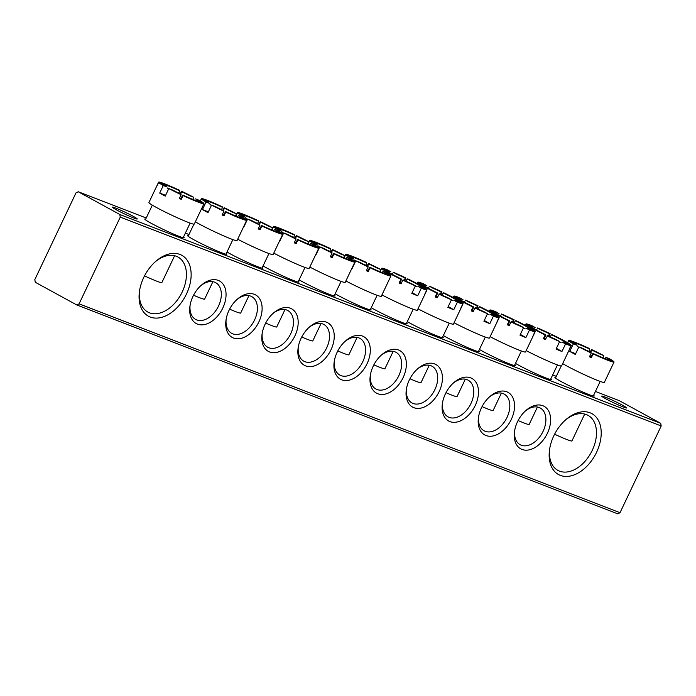 <?xml version="1.0" encoding="UTF-8"?>
<svg xmlns="http://www.w3.org/2000/svg" width="696" height="696" viewBox="0 0 696 696"><rect width="100%" height="100%" fill="white"/><g stroke="black" fill="none" stroke-linecap="round" stroke-linejoin="round"><path stroke-width="1.04" d="M593.592 395.328A21.759 1.427 -154.6 0 1 594.097 396.111A21.759 1.427 -154.6 0 1 581.491 391.474A21.759 1.427 -154.6 0 1 561.133 381.538A21.759 1.427 -154.6 0 1 554.877 377.484A21.759 1.427 -154.6 0 1 555.799 377.389M183.518 236.997A21.759 1.427 -154.6 0 1 184.022 237.78A21.759 1.427 -154.6 0 1 171.416 233.151A21.759 1.427 -154.6 0 1 151.058 223.207A21.759 1.427 -154.6 0 1 144.803 219.153A21.759 1.427 -154.6 0 1 145.725 219.057M596.559 452.33A34.722 22.803 -61.3 0 1 565.187 476.412A34.722 22.803 -61.3 0 1 549.57 449.52A34.722 22.803 -61.3 0 1 553.798 435.827A34.722 22.803 -61.3 0 1 565.952 419.575A34.722 22.803 -61.3 0 1 595.706 416.626A34.722 22.803 -61.3 0 1 596.559 452.33M549.71 448.624A31.381 20.61 118.7 0 0 557.905 470.392A31.381 20.61 118.7 0 0 592.287 450.321A31.381 20.61 118.7 0 0 588.024 415.338A31.381 20.61 118.7 0 0 565.274 420.175M186.484 293.999A34.722 22.803 -61.3 0 1 155.104 318.081A34.722 22.803 -61.3 0 1 139.487 291.189A34.722 22.803 -61.3 0 1 143.724 277.495A34.722 22.803 -61.3 0 1 155.869 261.244A34.722 22.803 -61.3 0 1 185.632 258.294A34.722 22.803 -61.3 0 1 186.484 293.999M139.635 290.293A31.381 20.61 118.7 0 0 147.83 312.06A31.381 20.61 118.7 0 0 182.213 291.998A31.381 20.61 118.7 0 0 177.95 257.007A31.381 20.61 118.7 0 0 155.199 261.844M226.27 253.509A21.759 1.427 -154.6 0 1 226.774 254.284A21.759 1.427 -154.6 0 1 214.177 249.655A21.759 1.427 -154.6 0 1 193.819 239.72A21.759 1.427 -154.6 0 1 187.563 235.666A21.759 1.427 -154.6 0 1 188.477 235.561M262.331 267.429A21.759 1.427 -154.6 0 1 262.836 268.212A21.759 1.427 -154.6 0 1 250.238 263.584A21.759 1.427 -154.6 0 1 229.88 253.64A21.759 1.427 -154.6 0 1 226.983 252.004M298.393 281.358A21.759 1.427 -154.6 0 1 298.906 282.132A21.759 1.427 -154.6 0 1 286.3 277.504A21.759 1.427 -154.6 0 1 265.942 267.569A21.759 1.427 -154.6 0 1 263.045 265.933M334.463 295.278A21.759 1.427 -154.6 0 1 334.967 296.061A21.759 1.427 -154.6 0 1 322.361 291.424A21.759 1.427 -154.6 0 1 302.003 281.488A21.759 1.427 -154.6 0 1 299.106 279.853M222.807 308.024A24.264 15.938 -61.3 0 1 200.874 324.849A24.264 15.938 -61.3 0 1 189.964 306.057A24.264 15.938 -61.3 0 1 192.922 296.487A24.264 15.938 -61.3 0 1 201.414 285.134A24.264 15.938 -61.3 0 1 222.207 283.072A24.264 15.938 -61.3 0 1 222.807 308.024M190.112 305.152A20.915 13.737 118.7 0 0 195.611 319.394A20.915 13.737 118.7 0 0 218.527 306.014A20.915 13.737 118.7 0 0 215.69 282.689A20.915 13.737 118.7 0 0 200.735 285.743M258.868 321.944A24.264 15.938 -61.3 0 1 236.936 338.778A24.264 15.938 -61.3 0 1 226.026 319.986A24.264 15.938 -61.3 0 1 228.984 310.407A24.264 15.938 -61.3 0 1 237.475 299.054A24.264 15.938 -61.3 0 1 258.268 296.992A24.264 15.938 -61.3 0 1 258.868 321.944M226.174 319.081A20.915 13.737 118.7 0 0 231.672 333.323A20.915 13.737 118.7 0 0 254.588 319.942A20.915 13.737 118.7 0 0 251.752 296.618A20.915 13.737 118.7 0 0 236.797 299.663M294.93 335.872A24.264 15.938 -61.3 0 1 273.006 352.698A24.264 15.938 -61.3 0 1 262.087 333.906A24.264 15.938 -61.3 0 1 265.046 324.336A24.264 15.938 -61.3 0 1 273.537 312.983A24.264 15.938 -61.3 0 1 294.33 310.921A24.264 15.938 -61.3 0 1 294.93 335.872M262.235 333.001A20.915 13.737 118.7 0 0 267.734 347.243A20.915 13.737 118.7 0 0 290.65 333.863A20.915 13.737 118.7 0 0 287.813 310.538A20.915 13.737 118.7 0 0 272.858 313.591M330.991 349.792A24.264 15.938 -61.3 0 1 309.067 366.627A24.264 15.938 -61.3 0 1 298.149 347.826A24.264 15.938 -61.3 0 1 301.107 338.256A24.264 15.938 -61.3 0 1 309.598 326.902A24.264 15.938 -61.3 0 1 330.391 324.841A24.264 15.938 -61.3 0 1 330.991 349.792M298.297 346.93A20.915 13.737 118.7 0 0 303.795 361.163A20.915 13.737 118.7 0 0 326.711 347.791A20.915 13.737 118.7 0 0 323.875 324.466A20.915 13.737 118.7 0 0 308.92 327.512M370.524 309.207A21.759 1.427 -154.6 0 1 371.029 309.981A21.759 1.427 -154.6 0 1 358.423 305.353A21.759 1.427 -154.6 0 1 338.065 295.409A21.759 1.427 -154.6 0 1 335.176 293.773M367.053 363.721A24.264 15.938 -61.3 0 1 345.129 380.547A24.264 15.938 -61.3 0 1 334.21 361.755A24.264 15.938 -61.3 0 1 337.168 352.185A24.264 15.938 -61.3 0 1 345.66 340.822A24.264 15.938 -61.3 0 1 366.453 338.761A24.264 15.938 -61.3 0 1 367.053 363.721M334.358 360.85A20.915 13.737 118.7 0 0 339.857 375.092A20.915 13.737 118.7 0 0 362.781 361.711A20.915 13.737 118.7 0 0 359.936 338.387A20.915 13.737 118.7 0 0 344.981 341.44M550.832 378.824A21.759 1.427 -154.6 0 1 551.336 379.598A21.759 1.427 -154.6 0 1 538.73 374.97A21.759 1.427 -154.6 0 1 518.372 365.035A21.759 1.427 -154.6 0 1 515.484 363.399M514.77 364.895A21.759 1.427 -154.6 0 1 515.275 365.678A21.759 1.427 -154.6 0 1 502.669 361.041A21.759 1.427 -154.6 0 1 482.311 351.106A21.759 1.427 -154.6 0 1 479.422 349.47M478.709 350.975A21.759 1.427 -154.6 0 1 479.213 351.75A21.759 1.427 -154.6 0 1 466.607 347.121A21.759 1.427 -154.6 0 1 446.249 337.186A21.759 1.427 -154.6 0 1 443.361 335.55M442.647 337.047A21.759 1.427 -154.6 0 1 443.152 337.83A21.759 1.427 -154.6 0 1 430.546 333.201A21.759 1.427 -154.6 0 1 410.188 323.257A21.759 1.427 -154.6 0 1 407.299 321.622M547.361 433.338A24.264 15.938 -61.3 0 1 525.437 450.164A24.264 15.938 -61.3 0 1 514.527 431.372A24.264 15.938 -61.3 0 1 517.485 421.802A24.264 15.938 -61.3 0 1 525.967 410.44A24.264 15.938 -61.3 0 1 546.76 408.378A24.264 15.938 -61.3 0 1 547.361 433.338M514.666 430.467A20.915 13.737 118.7 0 0 520.173 444.709A20.915 13.737 118.7 0 0 543.089 431.329A20.915 13.737 118.7 0 0 540.244 408.004A20.915 13.737 118.7 0 0 525.289 411.058M511.299 419.41A24.264 15.938 -61.3 0 1 489.375 436.244A24.264 15.938 -61.3 0 1 478.465 417.443A24.264 15.938 -61.3 0 1 481.423 407.873A24.264 15.938 -61.3 0 1 489.906 396.52A24.264 15.938 -61.3 0 1 510.699 394.458A24.264 15.938 -61.3 0 1 511.299 419.41M478.604 416.547A20.915 13.737 118.7 0 0 484.103 430.78A20.915 13.737 118.7 0 0 507.027 417.409A20.915 13.737 118.7 0 0 504.182 394.084A20.915 13.737 118.7 0 0 489.227 397.129M475.238 405.49A24.264 15.938 -61.3 0 1 453.313 422.315A24.264 15.938 -61.3 0 1 442.395 403.523A24.264 15.938 -61.3 0 1 445.362 393.953A24.264 15.938 -61.3 0 1 453.844 382.6A24.264 15.938 -61.3 0 1 474.637 380.538A24.264 15.938 -61.3 0 1 475.238 405.49M442.543 402.619A20.915 13.737 118.7 0 0 448.041 416.861A20.915 13.737 118.7 0 0 470.966 403.48A20.915 13.737 118.7 0 0 468.121 380.155A20.915 13.737 118.7 0 0 453.166 383.209M439.176 391.57A24.264 15.938 -61.3 0 1 417.252 408.395A24.264 15.938 -61.3 0 1 406.334 389.603A24.264 15.938 -61.3 0 1 409.3 380.025A24.264 15.938 -61.3 0 1 417.783 368.671A24.264 15.938 -61.3 0 1 438.576 366.609A24.264 15.938 -61.3 0 1 439.176 391.57M406.481 388.699A20.915 13.737 118.7 0 0 411.98 402.94A20.915 13.737 118.7 0 0 434.904 389.56A20.915 13.737 118.7 0 0 432.059 366.235A20.915 13.737 118.7 0 0 417.104 369.28M406.586 323.127A21.759 1.427 -154.6 0 1 407.09 323.901A21.759 1.427 -154.6 0 1 394.484 319.273A21.759 1.427 -154.6 0 1 374.126 309.337A21.759 1.427 -154.6 0 1 371.238 307.702M403.115 377.641A24.264 15.938 -61.3 0 1 381.19 394.475A24.264 15.938 -61.3 0 1 370.272 375.675A24.264 15.938 -61.3 0 1 373.23 366.105A24.264 15.938 -61.3 0 1 381.721 354.751A24.264 15.938 -61.3 0 1 402.514 352.689A24.264 15.938 -61.3 0 1 403.115 377.641M370.42 374.77A20.915 13.737 118.7 0 0 375.918 389.012A20.915 13.737 118.7 0 0 398.843 375.631A20.915 13.737 118.7 0 0 395.998 352.306A20.915 13.737 118.7 0 0 381.043 355.36M622.694 405.307A13.807 0.905 25.4 0 0 609.392 398.834A13.807 0.905 25.4 0 0 601.718 396.102A13.807 0.905 25.4 0 0 605.694 398.747A13.807 0.905 25.4 0 0 618.996 405.22A13.807 0.905 25.4 0 0 626.661 407.952A13.807 0.905 25.4 0 0 622.694 405.307M133.284 216.343A13.807 0.905 25.4 0 0 119.982 209.87A13.807 0.905 25.4 0 0 112.308 207.147A13.807 0.905 25.4 0 0 116.284 209.783A13.807 0.905 25.4 0 0 129.587 216.256A13.807 0.905 25.4 0 0 137.251 218.988A13.807 0.905 25.4 0 0 133.284 216.343M119.782 214.472L78.265 191.765L75.986 192.896L34.8 279.627L35.287 282.272L76.804 304.978L79.083 303.856L120.269 217.117L119.782 214.472L660.713 423.325L619.196 400.618L595.437 391.448M556.295 376.336L552.676 374.935M188.981 234.508L185.362 233.117M146.221 218.005L78.265 191.765M79.083 303.856L620.014 512.708L661.2 425.969L120.269 217.117M620.014 512.708L617.735 513.831L76.804 304.978M660.713 423.325L661.2 425.969M354.273 260.147L355.621 261.183M344.129 257.842L345.668 254.597L351.071 257.129A19.123 1.253 25.4 0 0 354.029 259.182L350.279 257.738L349.923 258.494M365.818 265.341L366.722 263.018A19.123 1.253 25.4 0 0 351.01 256.946L345.599 254.414L343.998 257.79L345.616 254.371A25.1 1.644 25.4 0 0 345.599 254.414M379.764 271.597L380.755 269.509L377.014 268.056A19.123 1.253 25.4 0 0 368.61 263.906L367.697 266.246M337.804 350.915A20.915 1.375 25.4 0 0 343.807 353.411A20.915 1.375 25.4 0 0 348.861 354.812L357.126 337.403M345.877 280.984A25.1 1.644 25.4 0 0 375.222 294.582A25.1 1.644 25.4 0 0 381.295 296.27L390.961 275.903A25.1 1.644 25.4 0 0 390.978 275.86L385.253 273.415M351.967 268.169A25.1 1.644 -154.6 0 0 352.237 268.308L355.821 260.765A25.1 1.644 25.4 0 0 368.158 266.899L366.366 270.666A25.1 1.644 25.4 0 0 368.254 271.553L370.046 267.786A25.1 1.644 25.4 0 0 384.897 274.224A25.1 1.644 25.4 0 0 390.961 275.903M345.668 254.597A25.1 1.644 25.4 0 0 350.279 257.738M366.722 263.018L366.531 262.488A25.1 1.644 25.4 0 0 351.68 256.05A25.1 1.644 25.4 0 0 345.616 254.371M370.046 267.786L369.854 267.255A19.123 1.253 25.4 0 0 385.48 273.397A19.123 1.253 25.4 0 0 385.567 273.328M355.821 260.765L359.562 262.218A19.123 1.253 25.4 0 0 367.966 266.368L368.158 266.899M382.548 271.083L386.297 272.536A25.1 1.644 25.4 0 1 390.908 275.677L385.506 273.145A19.123 1.253 25.4 0 0 382.548 271.083M380.755 269.509A25.1 1.644 25.4 0 0 368.419 263.375L368.61 263.906M384.792 273.345L385.506 273.145M368.254 271.553L367.906 270.605L369.854 267.255M367.906 270.605A14.346 0.94 -154.6 0 1 366.67 270.031M367.175 265.994L368.419 263.375M415.173 286.3L416.852 286.778M404.045 280.305L405.307 278.13A19.123 1.253 25.4 0 0 396.764 274.233L393.318 272.258L392.318 274.372M421.411 287.344L421.611 287.291A19.123 1.253 25.4 0 0 407.186 279.035L405.933 281.193M417.844 286.3A19.123 1.253 25.4 0 0 421.402 287.344L426.779 289.928A25.1 1.644 25.4 0 1 421.28 288.266L417.844 286.3M387.237 271.17L381.721 268.247A25.1 1.644 25.4 0 0 381.678 268.291A25.1 1.644 25.4 0 0 386.637 271.832A25.1 1.644 25.4 0 0 400.913 279.235L401.514 279.087L400.2 282.741L399.13 283.011L400.913 279.235M381.869 268.317L381.93 268.195A25.1 1.644 25.4 0 1 387.42 269.848L390.856 271.823A19.123 1.253 25.4 0 0 387.298 270.779L381.93 268.195M404.663 280.592L405.907 277.982A25.1 1.644 25.4 0 0 393.318 272.258M426.779 289.928L424.986 293.695A25.1 1.644 25.4 0 0 425.195 293.642L426.987 289.875A25.1 1.644 25.4 0 0 427.022 289.823A25.1 1.644 25.4 0 0 422.063 286.291A25.1 1.644 25.4 0 0 407.786 278.879L407.186 279.035M426.987 289.875L421.611 287.291M405.907 277.982L405.307 278.13M387.089 270.831A19.123 1.253 25.4 0 0 387.08 270.962A19.123 1.253 25.4 0 0 401.514 279.087M399.13 283.011A25.1 1.644 25.4 0 0 401.009 283.916L402.793 280.14L403.393 279.992A19.123 1.253 25.4 0 0 411.936 283.89L415.381 285.856L411.797 293.399A25.1 1.644 25.4 0 0 417.704 295.809L421.28 288.266M412.163 292.642L417.704 295.809M402.793 280.14A25.1 1.644 25.4 0 0 415.381 285.856M401.305 283.272A14.346 0.94 -154.6 0 1 400.2 282.741M387.298 270.779L387.611 271.501M381.939 294.913A25.1 1.644 25.4 0 0 404.985 305.918A25.1 1.644 25.4 0 0 417.356 310.19L427.022 289.823M373.865 364.843A20.915 1.375 25.4 0 0 384.923 368.732L393.197 351.323M577.341 346.269L578.689 347.304M567.745 342.824L568.736 340.718L574.148 343.259A19.123 1.253 25.4 0 0 577.097 345.312L573.347 343.868L569.772 351.41L575.662 353.681M588.886 351.471L589.79 349.14A19.123 1.253 25.4 0 0 574.078 343.076L574.174 343.293M602.84 357.727L603.832 355.63L600.082 354.186A19.123 1.253 25.4 0 0 591.678 350.027L590.765 352.376M554.599 434.217A20.915 1.375 25.4 0 0 566.875 439.533A20.915 1.375 25.4 0 0 571.938 440.933L584.701 414.05M562.673 363.634A25.1 1.644 25.4 0 0 598.299 380.712A25.1 1.644 25.4 0 0 604.363 382.391L614.029 362.033A25.1 1.644 25.4 0 0 614.046 361.99L608.321 359.545M569.772 351.41A25.1 1.644 -154.6 0 0 575.305 354.438L578.889 346.895A25.1 1.644 25.4 0 0 591.226 353.02L589.434 356.796A25.1 1.644 25.4 0 0 591.322 357.683L593.114 353.907A25.1 1.644 25.4 0 0 607.965 360.345A25.1 1.644 25.4 0 0 614.029 362.033M568.736 340.718A25.1 1.644 25.4 0 0 573.347 343.868M574.078 343.076L568.675 340.535L567.614 342.745L568.675 340.535A25.1 1.644 25.4 0 0 568.675 340.535A25.1 1.644 25.4 0 1 574.748 342.18A25.1 1.644 25.4 0 1 589.599 348.618L589.79 349.14M593.114 353.907L592.922 353.385A19.123 1.253 25.4 0 0 608.548 359.527A19.123 1.253 25.4 0 0 608.643 359.449M578.889 346.895L582.639 348.339A19.123 1.253 25.4 0 0 591.034 352.498L591.226 353.02M605.616 357.213L609.365 358.657A25.1 1.644 25.4 0 1 613.976 361.807L608.574 359.267A19.123 1.253 25.4 0 0 605.616 357.213M603.832 355.63A25.1 1.644 25.4 0 0 591.487 349.505L591.678 350.027M607.86 359.475L608.574 359.267M591.322 357.683L590.974 356.735L592.922 353.385M590.974 356.735A14.346 0.94 -154.6 0 1 589.738 356.152M590.243 352.124L591.487 349.505M167.257 187.937L168.615 188.973M156.931 186.041L156.809 185.98A25.1 1.644 25.4 0 0 156.87 186.163L158.662 182.387L164.065 184.927A19.123 1.253 25.4 0 0 167.023 186.98L163.273 185.536L159.697 193.079L165.587 195.35M178.811 193.14L179.716 190.808A19.123 1.253 25.4 0 0 164.004 184.744L164.099 184.962M192.757 199.395L193.749 197.299L190.008 195.854A19.123 1.253 25.4 0 0 181.604 191.696L180.69 194.045M144.524 275.886A20.915 1.375 25.4 0 0 156.8 281.201A20.915 1.375 25.4 0 0 161.855 282.602L174.626 255.719M179.716 190.808L179.524 190.286A25.1 1.644 25.4 0 0 164.674 183.848A25.1 1.644 25.4 0 0 158.61 182.169L148.935 202.527A25.1 1.644 25.4 0 0 162.977 210.905A25.1 1.644 25.4 0 0 188.216 222.381A25.1 1.644 25.4 0 0 194.288 224.06L203.954 203.702A25.1 1.644 25.4 0 0 203.971 203.658L198.247 201.214M159.697 193.079A25.1 1.644 -154.6 0 0 165.23 196.107L168.815 188.564A25.1 1.644 25.4 0 0 181.151 194.689L179.359 198.464A25.1 1.644 25.4 0 0 181.247 199.352L183.039 195.576A25.1 1.644 25.4 0 0 197.89 202.014A25.1 1.644 25.4 0 0 203.954 203.702M158.662 182.387A25.1 1.644 25.4 0 0 163.273 185.536M156.809 185.98L158.592 182.204A25.1 1.644 25.4 0 1 158.61 182.169M164.004 184.744L158.592 182.204M183.039 195.576L182.848 195.054A19.123 1.253 25.4 0 0 198.464 201.196A19.123 1.253 25.4 0 0 198.56 201.118M168.815 188.564L172.556 190.008A19.123 1.253 25.4 0 0 180.96 194.167L181.151 194.689M195.541 198.882L199.291 200.335A25.1 1.644 25.4 0 1 203.902 203.476L198.499 200.935A19.123 1.253 25.4 0 0 195.541 198.882M193.749 197.299A25.1 1.644 25.4 0 0 181.412 191.174L181.604 191.696M197.786 201.144L198.499 200.935M181.247 199.352L180.899 198.404L182.848 195.054M180.899 198.404A14.346 0.94 -154.6 0 1 179.664 197.829M180.168 193.792L181.412 191.174M318.202 246.219L319.56 247.254M308.067 243.913L309.607 240.668L315.01 243.209A19.123 1.253 25.4 0 0 317.968 245.262L314.218 243.817L313.861 244.566M329.756 251.421L330.661 249.09A19.123 1.253 25.4 0 0 314.949 243.026L309.537 240.485L307.936 243.861L309.555 240.442A25.1 1.644 25.4 0 0 309.537 240.485M343.702 257.668L344.694 255.58L340.953 254.136A19.123 1.253 25.4 0 0 332.549 249.977L331.635 252.317M301.742 336.995A20.915 1.375 25.4 0 0 307.745 339.483A20.915 1.375 25.4 0 0 312.8 340.883L321.065 323.475M309.816 267.064A25.1 1.644 25.4 0 0 339.161 280.662A25.1 1.644 25.4 0 0 345.233 282.341L354.899 261.983A25.1 1.644 25.4 0 0 354.916 261.94L349.192 259.495M315.906 254.24A25.1 1.644 -154.6 0 0 316.175 254.388L319.76 246.845A25.1 1.644 25.4 0 0 332.096 252.97L330.304 256.746A25.1 1.644 25.4 0 0 332.192 257.633L333.984 253.857A25.1 1.644 25.4 0 0 348.835 260.295A25.1 1.644 25.4 0 0 354.899 261.983M309.607 240.668A25.1 1.644 25.4 0 0 314.218 243.817M330.661 249.09L330.47 248.568A25.1 1.644 25.4 0 0 315.619 242.13A25.1 1.644 25.4 0 0 309.555 240.442M333.984 253.857L333.793 253.335A19.123 1.253 25.4 0 0 349.418 259.478A19.123 1.253 25.4 0 0 349.505 259.399M319.76 246.845L323.501 248.289A19.123 1.253 25.4 0 0 331.905 252.448L332.096 252.97M346.486 257.163L350.236 258.608A25.1 1.644 25.4 0 1 354.847 261.757L349.444 259.216A19.123 1.253 25.4 0 0 346.486 257.163M344.694 255.58A25.1 1.644 25.4 0 0 332.357 249.455L332.549 249.977M348.731 259.417L349.444 259.216M332.192 257.633L331.844 256.685L333.793 253.335M331.844 256.685A14.346 0.94 -154.6 0 1 330.609 256.102M331.113 252.074L332.357 249.455M451.234 300.22L452.913 300.698M440.107 294.225L441.368 292.05A19.123 1.253 25.4 0 0 432.825 288.153L429.38 286.186L428.379 288.292M457.472 301.272L457.672 301.211A19.123 1.253 25.4 0 0 443.248 292.955L441.995 295.113M453.905 300.22A19.123 1.253 25.4 0 0 457.463 301.264L462.84 303.848A25.1 1.644 25.4 0 1 457.342 302.195L453.905 300.22M423.298 285.099L417.783 282.167A25.1 1.644 25.4 0 0 417.739 282.219A25.1 1.644 25.4 0 0 422.707 285.76A25.1 1.644 25.4 0 0 436.975 293.164L437.575 293.007L436.262 296.661L435.191 296.931L436.975 293.164M417.931 282.237L417.991 282.115A25.1 1.644 25.4 0 1 423.481 283.777L426.918 285.743A19.123 1.253 25.4 0 0 423.359 284.699L417.991 282.115M440.725 294.521L441.969 291.902A25.1 1.644 25.4 0 0 429.38 286.186M462.84 303.848L461.048 307.623A25.1 1.644 25.4 0 0 461.257 307.571L463.049 303.795A25.1 1.644 25.4 0 0 463.084 303.752A25.1 1.644 25.4 0 0 458.125 300.211A25.1 1.644 25.4 0 0 443.848 292.807L443.248 292.955M463.049 303.795L457.672 301.211M441.969 291.902L441.368 292.05M423.151 284.751A19.123 1.253 25.4 0 0 423.142 284.89A19.123 1.253 25.4 0 0 437.575 293.007M435.191 296.931A25.1 1.644 25.4 0 0 437.071 297.836L439.454 293.912A19.123 1.253 25.4 0 0 447.998 297.818L451.443 299.785L447.859 307.327A25.1 1.644 25.4 0 0 453.766 309.737L457.342 302.195M448.224 306.562L453.766 309.737M438.854 294.069A25.1 1.644 25.4 0 0 451.443 299.785M437.366 297.201A14.346 0.94 -154.6 0 1 436.262 296.661M423.359 284.699L423.673 285.421M418 308.833A25.1 1.644 25.4 0 0 441.046 319.838A25.1 1.644 25.4 0 0 453.418 324.118L463.084 303.752M409.927 378.763A20.915 1.375 25.4 0 0 420.993 382.661L429.258 365.252M282.141 232.299L283.498 233.334M272.005 229.993L273.545 226.748L278.948 229.28A19.123 1.253 25.4 0 0 281.906 231.342L278.156 229.889L277.8 230.646M293.695 237.493L294.599 235.17A19.123 1.253 25.4 0 0 278.887 229.097L278.983 229.323M307.641 243.748L308.632 241.66L304.883 240.216A19.123 1.253 25.4 0 0 296.487 236.057L295.574 238.397M265.681 323.075A20.915 1.375 25.4 0 0 271.684 325.563A20.915 1.375 25.4 0 0 276.738 326.963L285.003 309.555M273.754 253.144A25.1 1.644 25.4 0 0 303.099 266.733A25.1 1.644 25.4 0 0 309.172 268.421L318.838 248.054A25.1 1.644 25.4 0 0 318.846 248.011L313.13 245.566M279.844 240.32A25.1 1.644 -154.6 0 0 280.114 240.459L283.69 232.916A25.1 1.644 25.4 0 0 296.035 239.05L294.243 242.817A25.1 1.644 25.4 0 0 296.131 243.704L297.923 239.937A25.1 1.644 25.4 0 0 312.774 246.375A25.1 1.644 25.4 0 0 318.838 248.054M273.545 226.748A25.1 1.644 25.4 0 0 278.156 229.889M273.493 226.522L273.476 226.565A25.1 1.644 25.4 0 1 273.493 226.522A25.1 1.644 25.4 0 1 279.557 228.201A25.1 1.644 25.4 0 1 294.408 234.648L294.599 235.17M278.887 229.097L273.476 226.565M297.923 239.937L297.731 239.407A19.123 1.253 25.4 0 0 313.348 245.558A19.123 1.253 25.4 0 0 313.444 245.479M283.69 232.916L287.439 234.369A19.123 1.253 25.4 0 0 295.844 238.519L296.035 239.05M310.425 243.243L314.174 244.688A25.1 1.644 25.4 0 1 318.785 247.828L313.383 245.296A19.123 1.253 25.4 0 0 310.425 243.243M308.632 241.66A25.1 1.644 25.4 0 0 296.296 235.526L296.487 236.057M312.669 245.497L313.383 245.296M296.131 243.704L295.783 242.756L297.731 239.407M295.783 242.756A14.346 0.94 -154.6 0 1 294.547 242.182M295.052 238.145L296.296 235.526M487.296 314.14L488.975 314.627M476.168 308.145L477.439 305.979A19.123 1.253 25.4 0 0 468.887 302.073L465.45 300.106L464.441 302.221M493.534 315.192L493.734 315.131A19.123 1.253 25.4 0 0 479.318 306.884L478.056 309.033M489.967 314.148A19.123 1.253 25.4 0 0 493.525 315.192L498.902 317.776A25.1 1.644 25.4 0 1 493.403 316.115L489.967 314.148M459.36 299.019L453.844 296.096A25.1 1.644 25.4 0 0 453.801 296.139A25.1 1.644 25.4 0 0 458.768 299.68A25.1 1.644 25.4 0 0 473.036 307.084L473.637 306.936L472.323 310.581L471.253 310.86L473.036 307.084M453.992 296.165L454.053 296.044A25.1 1.644 25.4 0 1 459.543 297.697L462.979 299.663A19.123 1.253 25.4 0 0 459.421 298.627L454.053 296.044M476.786 308.441L478.03 305.822A25.1 1.644 25.4 0 0 465.45 300.106M498.902 317.776L497.109 321.543A25.1 1.644 25.4 0 0 497.318 321.491L499.11 317.724A25.1 1.644 25.4 0 0 499.154 317.672A25.1 1.644 25.4 0 0 494.186 314.131A25.1 1.644 25.4 0 0 479.909 306.727L479.318 306.884M499.11 317.724L493.734 315.131M478.03 305.822L477.439 305.979M459.221 298.68A19.123 1.253 25.4 0 0 459.203 298.81A19.123 1.253 25.4 0 0 473.637 306.936M471.253 310.86A25.1 1.644 25.4 0 0 473.132 311.756L474.916 307.989L475.516 307.841A19.123 1.253 25.4 0 0 484.068 311.738L487.505 313.705L483.92 321.248A25.1 1.644 25.4 0 0 489.827 323.657L493.403 316.115M484.285 320.482L489.827 323.657M474.916 307.989A25.1 1.644 25.4 0 0 487.505 313.705M473.428 311.121A14.346 0.94 -154.6 0 1 472.323 310.581M459.421 298.627L459.734 299.341M454.062 322.761A25.1 1.644 25.4 0 0 477.108 333.758A25.1 1.644 25.4 0 0 489.479 338.038L499.154 317.672M445.988 392.692A20.915 1.375 25.4 0 0 457.055 396.581L465.32 379.172M246.08 218.37L247.437 219.405M235.944 216.073L237.484 212.819L242.887 215.36A19.123 1.253 25.4 0 0 245.845 217.413L242.095 215.969L241.738 216.717M257.633 223.573L258.538 221.241A19.123 1.253 25.4 0 0 242.817 215.177L242.913 215.395M271.579 229.828L272.571 227.731L268.821 226.287A19.123 1.253 25.4 0 0 260.426 222.128L259.512 224.477M229.619 309.146A20.915 1.375 25.4 0 0 235.622 311.634A20.915 1.375 25.4 0 0 240.677 313.035L248.942 295.635M237.693 239.215A25.1 1.644 25.4 0 0 267.038 252.813A25.1 1.644 25.4 0 0 273.11 254.492L282.776 234.134A25.1 1.644 25.4 0 0 282.785 234.091L277.069 231.646M243.783 226.391A25.1 1.644 -154.6 0 0 244.052 226.539L247.628 218.996A25.1 1.644 25.4 0 0 259.973 225.121L258.181 228.897A25.1 1.644 25.4 0 0 260.069 229.784L261.861 226.009A25.1 1.644 25.4 0 0 276.712 232.447A25.1 1.644 25.4 0 0 282.776 234.134M237.484 212.819A25.1 1.644 25.4 0 0 242.095 215.969M237.432 212.602L237.414 212.637A25.1 1.644 25.4 0 1 237.432 212.602A25.1 1.644 25.4 0 1 243.496 214.281A25.1 1.644 25.4 0 1 258.346 220.719L258.538 221.241M242.817 215.177L237.414 212.637M261.861 226.009L261.67 225.487A19.123 1.253 25.4 0 0 277.286 231.629A19.123 1.253 25.4 0 0 277.382 231.55M247.628 218.996L251.378 220.441A19.123 1.253 25.4 0 0 259.782 224.599L259.973 225.121M274.363 229.315L278.113 230.768A25.1 1.644 25.4 0 1 282.724 233.908L277.312 231.368A19.123 1.253 25.4 0 0 274.363 229.315M272.571 227.731A25.1 1.644 25.4 0 0 260.234 221.606L260.426 222.128M276.608 231.577L277.312 231.368M260.069 229.784L259.721 228.836L261.67 225.487M259.721 228.836A14.346 0.94 -154.6 0 1 258.486 228.262M258.99 224.225L260.234 221.606M523.357 328.068L525.036 328.547M512.23 322.074L513.5 319.899A19.123 1.253 25.4 0 0 504.948 316.001L501.512 314.026L500.502 316.141M529.595 329.112L529.795 329.06A19.123 1.253 25.4 0 0 515.379 320.804L514.118 322.961M526.028 328.068A19.123 1.253 25.4 0 0 529.586 329.112L534.963 331.696A25.1 1.644 25.4 0 1 529.465 330.043L526.028 328.068M495.43 312.948L489.906 310.016A25.1 1.644 25.4 0 0 489.862 310.068A25.1 1.644 25.4 0 0 494.83 313.6A25.1 1.644 25.4 0 0 509.107 321.004L509.698 320.856L508.385 324.51L507.314 324.78L509.107 321.004M490.054 310.085L490.115 309.964A25.1 1.644 25.4 0 1 495.604 311.625L499.041 313.591A19.123 1.253 25.4 0 0 495.482 312.548L490.115 309.964M512.848 322.361L514.092 319.751A25.1 1.644 25.4 0 0 501.512 314.026M534.963 331.696L533.171 335.472A25.1 1.644 25.4 0 0 533.38 335.42L535.172 331.644A25.1 1.644 25.4 0 0 535.215 331.6A25.1 1.644 25.4 0 0 530.248 328.06A25.1 1.644 25.4 0 0 515.971 320.656L515.379 320.804M535.172 331.644L529.795 329.06M514.092 319.751L513.5 319.899M495.282 312.6A19.123 1.253 25.4 0 0 495.265 312.739A19.123 1.253 25.4 0 0 509.698 320.856M507.314 324.78A25.1 1.644 25.4 0 0 509.194 325.685L510.977 321.909L511.577 321.761A19.123 1.253 25.4 0 0 520.13 325.658L523.566 327.633L519.982 335.176A25.1 1.644 25.4 0 0 525.889 337.586L529.465 330.043M520.347 334.411L525.889 337.586M510.977 321.909A25.1 1.644 25.4 0 0 523.566 327.633M509.489 325.049A14.346 0.94 -154.6 0 1 508.385 324.51M495.482 312.548L495.796 313.27M490.123 336.681A25.1 1.644 25.4 0 0 513.178 347.687A25.1 1.644 25.4 0 0 525.541 351.959L535.215 331.6M482.05 406.612A20.915 1.375 25.4 0 0 493.116 410.501L501.381 393.101M210.018 204.45L211.375 205.485M200.431 200.996L201.422 198.899L206.825 201.44A19.123 1.253 25.4 0 0 209.783 203.493L206.033 202.04L202.449 209.583L208.348 211.862M221.572 209.644L222.476 207.321A19.123 1.253 25.4 0 0 206.756 201.257L206.851 201.475M235.518 215.899L236.51 213.811L232.76 212.367A19.123 1.253 25.4 0 0 224.364 208.208L223.451 210.549M193.558 295.226A20.915 1.375 25.4 0 0 199.561 297.714A20.915 1.375 25.4 0 0 204.615 299.115L212.88 281.706M195.359 221.815A25.1 1.644 25.4 0 0 230.976 238.893A25.1 1.644 25.4 0 0 237.049 240.572L246.715 220.206A25.1 1.644 25.4 0 0 246.723 220.171L241.007 217.718M202.449 209.583A25.1 1.644 -154.6 0 0 207.991 212.611L211.567 205.076A25.1 1.644 25.4 0 0 223.912 211.201L222.12 214.968A25.1 1.644 25.4 0 0 224.008 215.856L225.8 212.089A25.1 1.644 25.4 0 0 240.651 218.527A25.1 1.644 25.4 0 0 246.715 220.206M201.422 198.899A25.1 1.644 25.4 0 0 206.033 202.04M201.361 198.673L200.3 200.926L201.353 198.717A25.1 1.644 25.4 0 1 201.361 198.673A25.1 1.644 25.4 0 1 207.434 200.361A25.1 1.644 25.4 0 1 222.285 206.799L222.476 207.321M206.756 201.257L201.353 198.717M225.8 212.089L225.608 211.567A19.123 1.253 25.4 0 0 241.225 217.709A19.123 1.253 25.4 0 0 241.321 217.631M211.567 205.076L215.316 206.521A19.123 1.253 25.4 0 0 223.712 210.679L223.912 211.201M238.302 215.395L242.051 216.839A25.1 1.644 25.4 0 1 246.662 219.988L241.251 217.448A19.123 1.253 25.4 0 0 238.302 215.395M236.51 213.811A25.1 1.644 25.4 0 0 224.173 207.686L224.364 208.208M240.546 217.648L241.251 217.448M224.008 215.856L223.66 214.916L225.608 211.567M223.66 214.916A14.346 0.94 -154.6 0 1 222.424 214.333M222.929 210.305L224.173 207.686M559.419 341.988L561.098 342.467M548.291 335.994L549.562 333.819A19.123 1.253 25.4 0 0 541.01 329.921L537.573 327.955L536.564 330.069M565.657 343.041L565.857 342.98A19.123 1.253 25.4 0 0 551.441 334.724L550.179 336.881M562.09 341.997A19.123 1.253 25.4 0 0 565.648 343.032L571.024 345.625A25.1 1.644 25.4 0 1 565.526 343.963L562.09 341.997M531.492 326.868L525.967 323.936A25.1 1.644 25.4 0 0 525.924 323.988A25.1 1.644 25.4 0 0 530.891 327.529A25.1 1.644 25.4 0 0 545.168 334.933L545.76 334.785L544.446 338.43L543.376 338.7L545.168 334.933M526.115 324.014L526.176 323.884A25.1 1.644 25.4 0 1 531.666 325.545L535.102 327.512A19.123 1.253 25.4 0 0 531.553 326.476L526.176 323.884M548.909 336.29L550.153 333.671A25.1 1.644 25.4 0 0 537.573 327.955M571.024 345.625L569.232 349.392A25.1 1.644 25.4 0 0 569.441 349.34L571.233 345.573A25.1 1.644 25.4 0 0 571.277 345.52A25.1 1.644 25.4 0 0 566.309 341.98A25.1 1.644 25.4 0 0 552.032 334.576L551.441 334.724M571.233 345.573L565.857 342.98M550.153 333.671L549.562 333.819M531.344 326.528A19.123 1.253 25.4 0 0 531.326 326.659A19.123 1.253 25.4 0 0 545.76 334.785M543.376 338.7A25.1 1.644 25.4 0 0 545.255 339.605L547.639 335.69A19.123 1.253 25.4 0 0 556.191 339.587L559.627 341.553L556.043 349.096A25.1 1.644 25.4 0 0 561.95 351.506L565.526 343.963M556.409 348.331L561.95 351.506M547.047 335.837A25.1 1.644 25.4 0 0 559.627 341.553M545.56 338.969A14.346 0.94 -154.6 0 1 544.446 338.43M531.553 326.476L531.857 327.19M526.185 350.601A25.1 1.644 25.4 0 0 549.24 361.607A25.1 1.644 25.4 0 0 561.602 365.887L571.277 345.52M518.111 420.532A20.915 1.375 25.4 0 0 529.178 424.43L537.442 407.021M370.185 309.911L377.128 295.295M380.051 271.71L381.678 268.291M406.246 323.831L413.189 309.215M555.46 378.093L561.211 365.983M593.253 396.041L600.196 381.425M145.386 219.762L152.328 205.146M183.179 237.71L190.121 223.094M334.124 295.991L341.066 281.367M417.095 283.577L417.739 282.219M442.308 337.76L449.251 323.144M298.062 282.063L305.005 267.447M453.157 297.496L453.801 296.139M478.37 351.68L485.312 337.064M262 268.143L268.943 253.527M489.218 311.416L489.862 310.068M514.431 365.609L521.374 350.993M188.146 236.275L193.897 224.164M225.939 254.214L232.873 239.598M525.28 325.345L525.924 323.988M550.492 379.529L557.435 364.913"/></g></svg>
